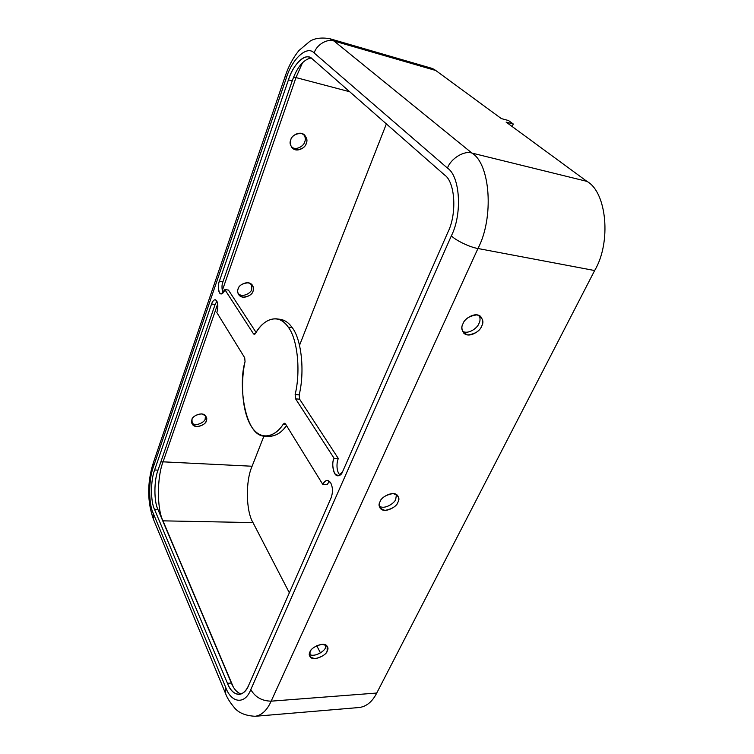 <?xml version="1.0" encoding="UTF-8"?>
<svg xmlns="http://www.w3.org/2000/svg" width="754" height="754" viewBox="0 0 754 754"><rect width="100%" height="100%" fill="white"/><g stroke="black" fill="none" stroke-linecap="round" stroke-linejoin="round"><path stroke-width="1.13" d="M278.301 319.225C283.683 319.281 288.301 322.081 292.166 327.604C301.402 339.017 304.955 371.326 299.178 394.889C304.955 371.326 301.402 339.017 292.166 327.604L288.216 327.104C297.406 338.537 300.921 370.902 295.144 394.521L299.178 394.889L299.621 399.196L338.367 458.583C336.802 460.92 335.747 471.231 340.035 475.077C335.747 471.231 336.802 460.92 338.367 458.583L299.621 399.196L295.587 398.838L295.144 394.521C300.921 370.902 297.406 338.537 288.216 327.104L292.166 327.604C288.82 322.816 284.861 320.054 280.271 319.328L276.379 318.819C280.94 319.545 284.889 322.307 288.216 327.104C279.696 313.626 264.315 317.453 255.436 333.475C261.487 323.353 268.462 318.461 276.379 318.819M327.029 484.662L329.47 481.306L327.029 484.662L322.825 484.483L327.029 484.662M330.61 482.683L327.396 480.392C325.464 480.524 323.937 481.891 322.825 484.483C325.276 479.846 327.867 479.242 330.61 482.683C332.891 487.263 333.051 492.324 331.081 497.876C333.051 492.324 332.891 487.263 330.61 482.683M215.126 304.475L216.907 301.176L215.126 304.475L158.01 470.138C153.957 480.326 153.863 501.419 157.897 509.393L231.365 683.049C233.806 689.015 237.058 692.662 241.129 693.982C237.058 692.662 233.806 689.015 231.365 683.049L227.454 683.312L154.476 509.308C150.47 501.325 150.574 480.185 154.617 469.987L211.554 303.994L215.126 304.475L211.554 303.994C213.231 299.838 214.956 298.791 216.728 300.855L215.267 299.743C213.759 299.8 212.524 301.223 211.554 303.994L154.617 469.987C150.574 480.185 150.47 501.325 154.476 509.308L227.454 683.312C230.385 690.476 234.287 694.189 239.159 694.434C243.146 693.812 246.369 690.664 248.801 685C243.9 698.185 232.194 696.734 227.454 683.312L231.365 683.049L157.897 509.393L154.476 509.308L157.897 509.393C153.863 501.419 153.957 480.326 158.01 470.138L154.617 469.987L158.01 470.138L215.126 304.475M310.026 651.927L309.998 656.611C313.23 662.248 327.406 654.538 327.151 651.051L327.17 646.272C323.871 640.683 309.734 648.449 310.026 651.927C311.185 648.553 315.181 646.008 322.015 644.293C327.481 645.415 329.187 647.667 327.151 651.051C325.992 654.378 322.033 656.904 315.266 658.628C309.771 657.573 308.028 655.339 310.026 651.927M326.039 645.179L325.389 647.705C325.332 650.514 314.71 657.865 309.404 654.34C314.71 657.865 325.332 650.514 325.389 647.705L326.039 645.179M191.95 419.733L192.289 424.125C195.446 429.771 206.775 424.078 206.276 420.77L205.917 416.283C202.685 410.704 191.431 416.444 191.95 419.733C192.656 416.698 195.814 414.747 201.412 413.88C206.096 415.52 207.718 417.82 206.276 420.77C205.569 423.767 202.44 425.708 196.879 426.594C192.185 425.002 190.536 422.711 191.95 419.733M205.427 415.652L205.192 418.706C205.531 421.627 195.786 427.433 191.714 422.674C195.786 427.433 205.531 421.627 205.192 418.706L205.427 415.652M380.044 501.712C378.866 503.719 378.951 505.934 380.308 508.366C384.832 514.124 397.763 506.019 397.886 502.296C399.111 500.26 399.017 497.998 397.603 495.51C392.994 489.836 380.129 498.008 380.044 501.712C381.458 497.697 385.775 494.973 392.994 493.54C398.593 495.453 400.223 498.366 397.886 502.296C396.463 506.245 392.193 508.941 385.058 510.401C379.422 508.582 377.745 505.68 380.044 501.712M396.472 494.53L395.737 499.176C395.369 502.353 385.228 510.024 379.309 506.198C385.228 510.024 395.369 502.353 395.737 499.176L396.472 494.53M238.132 288.933C237.322 290.629 237.585 292.627 238.924 294.937C243.165 300.526 253.25 294.409 253.024 291.072C253.862 289.348 253.589 287.312 252.194 284.946C247.859 279.442 237.887 285.625 238.132 288.933C238.971 285.464 242.317 283.41 248.189 282.769C253.014 284.984 254.626 287.745 253.024 291.072C252.185 294.494 248.858 296.539 243.042 297.199C238.198 295.05 236.567 292.288 238.132 288.933M251.713 284.428L251.742 289.206C251.845 292.269 242.939 298.377 238.132 293.57C242.939 298.377 251.845 292.269 251.742 289.206L251.713 284.428M463.041 323.636C461.26 326.605 461.561 329.828 463.946 333.296C469.865 338.64 480.958 330.177 481.589 326.265C483.437 323.259 483.126 319.979 480.647 316.435C474.634 311.204 463.635 319.743 463.041 323.636C464.803 318.791 469.497 315.869 477.122 314.852C482.814 317.83 484.304 321.638 481.589 326.265C479.827 331.015 475.19 333.918 467.65 334.964C461.91 332.109 460.374 328.329 463.041 323.636M479.403 315.577C480.383 318.659 480.223 321.298 478.941 323.504C478.13 326.991 469.233 334.842 462.551 331.364C469.233 334.842 478.13 326.991 478.941 323.504C480.223 321.298 480.383 318.659 479.403 315.577M290.771 139.858C289.583 142.261 290.13 145.032 292.401 148.17C297.764 153.156 306.105 146.691 306.247 143.392C307.481 140.951 306.906 138.133 304.531 134.938C299.112 130.074 290.903 136.578 290.771 139.858C291.76 135.852 295.342 133.684 301.496 133.354C306.454 136.276 308.037 139.622 306.247 143.392C305.247 147.341 301.704 149.49 295.606 149.857C290.629 147.002 289.008 143.665 290.771 139.858M304.003 134.495C305.455 137.388 305.7 139.829 304.729 141.818C304.493 144.909 297.057 151.224 291.43 147.002C297.057 151.224 304.493 144.909 304.729 141.818C305.7 139.829 305.455 137.388 304.003 134.495M216.832 312.561C218.208 307.811 218.17 303.919 216.728 300.855C218.17 303.919 218.208 307.811 216.832 312.561L244.701 357.764L245.041 361.656C241.261 378.169 240.809 407.744 250.592 425.218C260.535 442.475 275.672 436.359 283.353 424.05L285.521 423.974L322.825 484.483L285.521 423.974L284.569 423.267L283.353 424.05C278.49 431.74 272.335 435.784 264.88 436.18C244.777 436.623 237.981 384.417 245.041 361.656L244.701 357.764L216.832 312.561M506.085 122.082L586.914 181.365C606.791 192.072 611.532 242.458 594.642 270.545L376.746 693.039L594.642 270.545L477.951 248.509L271.157 701.163L376.746 693.039L271.157 701.163L477.951 248.509L594.642 270.545C611.532 242.458 606.791 192.072 586.914 181.365L506.085 122.082L513.304 124.033L508.535 120.546L501.335 118.595L435.774 70.499L501.335 118.595L508.535 120.546L513.304 124.033L506.085 122.082M316.727 645.707L320.459 652.907L316.727 645.707M386.368 123.91L299.526 345.323L386.368 123.91M263.928 436.085L252.1 466.236C245.465 480.845 245.851 510.929 252.986 522.588L289.338 592.804L252.986 522.588L162.958 520.844L233.174 686.743L162.732 520.835L252.986 522.588C245.851 510.929 245.465 480.845 252.1 466.236L263.928 436.085M425.322 67.474C429.328 67.266 432.805 68.275 435.774 70.499L430.817 68.03L329.573 38.642L334.05 41.027L435.774 70.499L334.05 41.027L329.573 38.642C321.487 37.37 315.002 38.19 310.111 41.112L298.989 50.49C293.268 57.474 288.735 65.871 285.38 75.683L286.36 77.879L153.326 467.046C148.613 478.997 148.481 503.681 153.147 513.088L225.71 687.384C231.224 703.162 244.993 705.075 250.799 689.561L451.363 235.823C462.475 214.061 460.1 176.106 447.452 168.095L314.182 52.997C307.048 44.92 291.987 59.048 286.36 77.879C291.987 59.048 307.048 44.92 314.182 52.997C316.36 44.891 327.293 38.322 334.05 41.027L471.929 153.071L586.914 181.365L471.929 153.071L334.05 41.027C327.293 38.322 316.36 44.891 314.182 52.997L447.452 168.095C450.76 158.557 464.257 150.291 471.929 153.071C490.383 163.835 494.172 217.878 477.951 248.509C494.172 217.878 490.383 163.835 471.929 153.071C464.257 150.291 450.76 158.557 447.452 168.095C460.1 176.106 462.475 214.061 451.363 235.823C455.52 240.356 470.204 247.369 477.951 248.509C470.204 247.369 455.52 240.356 451.363 235.823L250.799 689.561C255.116 697.12 261.902 700.994 271.157 701.163C267.114 710.193 261.817 715.235 255.276 716.281C261.817 715.235 267.114 710.193 271.157 701.163C261.902 700.994 255.116 697.12 250.799 689.561C244.993 705.075 231.224 703.162 225.71 687.384L225.663 693.774L225.71 687.384L153.147 513.088L153.43 519.242L153.147 513.088C148.481 503.681 148.613 478.997 153.326 467.046L153.213 463.144L153.326 467.046L286.36 77.879L285.38 75.683M349.705 91.743L295.983 77.577L222.204 290.874L295.983 77.577L349.705 91.743M217.708 303.881L163.062 461.834L252.1 466.236L163.062 461.834C156.955 477.169 156.823 508.648 162.958 520.844C156.823 508.648 156.955 477.169 163.062 461.834L160.838 461.919L163.062 461.834L217.708 303.881M222.977 281.694C221.695 284.758 221.667 288.528 222.911 293.014C221.667 288.528 221.695 284.758 222.977 281.694L292.232 80.857L222.977 281.694L219.386 281.167L288.433 79.867C293.268 63.751 306.124 51.847 312.156 58.793L444.53 174.947C455.209 181.874 457.169 213.957 447.81 232.421L342.665 471.533C341.081 475.934 338.395 476.594 334.616 473.493C332.326 467.094 332.165 462.042 334.135 458.347L295.587 398.838L334.135 458.347L338.367 458.583L334.135 458.347C331.468 461.043 332.608 477.329 338.678 475.699L342.665 471.533L447.81 232.421C457.169 213.957 455.209 181.874 444.53 174.947L312.156 58.793L309.215 57.163C302.599 54.58 292.58 66.55 288.433 79.867L292.232 80.857C297.104 67.181 303.381 59.557 311.072 57.983C303.381 59.557 297.104 67.181 292.232 80.857L288.433 79.867L219.386 281.167L222.977 281.694M228.443 290.073L256.077 332.439L228.443 290.073L224.815 289.555C223.712 293.315 221.94 294.409 219.489 292.844C218.076 288.358 218.038 284.475 219.386 281.167C217.925 283.551 217.727 294.531 221.412 293.937L224.815 289.555L253.504 333.852L224.815 289.555L228.443 290.073M264.88 436.18L268.792 436.443C275.823 436.161 281.723 432.532 286.492 425.548C281.204 433.352 274.654 436.896 266.841 436.161M255.436 333.475L253.504 333.852L254.202 334.371L255.436 333.475M331.081 497.876L248.801 685L331.081 497.876M285.672 424.219L283.353 424.05L285.672 424.219M295.144 394.521L295.587 398.838L299.621 399.196L299.178 394.889L295.144 394.521M255.003 334.031L253.504 333.852L255.003 334.031M302.608 62.507L295.983 77.577L302.608 62.507M293.664 77.049L295.983 77.577L293.664 77.049M225.663 693.774C227.058 697.667 229.8 702.106 233.881 707.082C238.123 712.709 245.248 715.772 255.276 716.281L359.422 707.497C366.642 706.413 372.419 701.588 376.746 693.039M512.183 126.549L513.304 124.033L512.183 126.549M309.998 656.611L309.649 655.914M192.289 424.125L191.94 423.437M380.308 508.366L379.799 507.602M238.924 294.937L238.434 294.201M463.946 333.296L463.314 332.627M292.401 148.17L291.826 147.539M225.182 692.624L153.43 519.242C147.284 501.919 147.124 483.484 152.939 463.946M153.213 463.144L285.257 76.05"/></g></svg>
